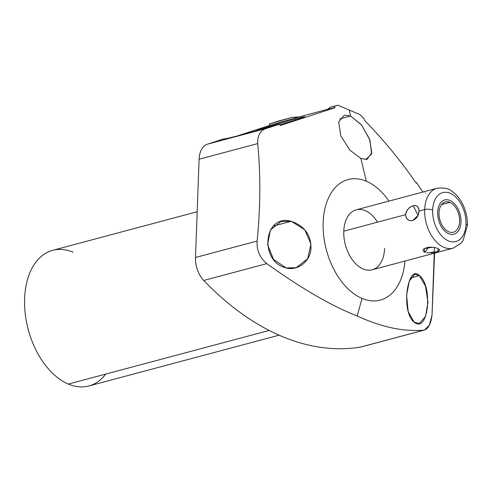 <?xml version="1.0" encoding="UTF-8"?>
<svg xmlns="http://www.w3.org/2000/svg" width="492" height="492" viewBox="0 0 492 492"><rect width="100%" height="100%" fill="white"/><g stroke="black" fill="none" stroke-linecap="round" stroke-linejoin="round"><path stroke-width="0.74" d="M366.331 181.234A62.392 39.139 -104.9 0 1 388.994 201.093A62.392 39.139 75.1 0 0 366.331 181.234L360.87 158.498L366.94 159.42L371.798 152.883L369.572 139.101L361.374 124.734L350.648 115.995L344.246 115.153L338.668 121.967L340.802 135.866L349.861 150.134L360.87 158.498L366.331 181.234A62.392 39.139 75.1 0 0 323.146 222.421A62.392 39.139 75.1 0 0 362.038 298.41A62.392 39.139 -104.9 0 1 323.146 222.421A62.392 39.139 -104.9 0 1 366.331 181.234M404.996 261.031A62.392 39.139 -104.9 0 1 362.038 298.41A62.392 39.139 75.1 0 0 404.996 261.031M377.561 222.15A31.021 19.459 75.1 0 0 356.183 209.85A31.021 19.459 75.1 0 0 343.779 231.172A31.021 19.459 75.1 0 0 363.114 268.952A31.021 19.459 75.1 0 0 384.59 248.472M105.719 374.092A70.19 44.034 -104.9 0 1 68.351 384.067A70.19 44.034 -104.9 0 1 24.6 298.576A70.19 44.034 -104.9 0 1 73.185 252.242M279.142 335.175L88.874 385.968A70.19 44.034 -104.9 0 1 68.351 384.067L269.204 330.446L68.351 384.067A70.19 44.034 -104.9 0 1 25.246 313.933A70.19 44.034 -104.9 0 1 52.662 250.336L197.169 211.757M237.488 135.884L269.678 125.386L269.284 124.027L278.011 121.18L292.346 117.354A58.493 1.55 -16.2 0 0 269.284 124.027L278.011 121.18L292.346 117.354A58.493 1.55 -16.2 0 0 269.284 124.027L269.678 125.386A58.493 1.55 163.8 0 1 299.247 116.887L292.346 117.354L299.247 116.887L327.543 109.335L299.247 116.887A58.493 1.55 163.8 0 0 269.678 125.386L237.488 135.884M362.327 346.602A22.122 13.874 -104.9 0 1 360.722 347.032A310.261 194.623 -104.9 0 1 203.743 280.458A22.122 13.874 -104.9 0 1 195.496 257.488L199.094 159.236A22.122 13.874 -104.9 0 1 207.489 144.168L223.798 138.855A58.493 1.55 -16.2 0 0 279.296 124.322L266.061 128.535L207.489 144.168L223.798 138.855A58.493 1.55 -16.2 0 0 279.296 124.322L280.274 125.515L335.027 107.668L334.492 106.334A58.493 1.55 -16.2 0 0 330.47 107.176L337.826 105.214L330.47 107.176L327.543 109.335A58.493 1.55 163.8 0 1 335.027 107.668L280.274 125.515L279.296 124.322L266.061 128.535C260.114 130.737 257.347 135.749 257.747 143.578C260.692 175.367 260.489 207.852 257.125 241.037L195.496 257.488L199.094 159.236L257.747 143.578L199.094 159.236A22.122 13.874 -104.9 0 1 207.489 144.168L266.061 128.535C260.114 130.737 257.347 135.749 257.747 143.578C260.692 175.367 260.489 207.852 257.125 241.037C256.529 250.2 259.751 257.734 266.799 263.626C302.125 288.927 332.248 306.356 357.174 315.932C381.128 327.082 403.329 331.842 423.778 330.2L360.722 347.032A310.261 194.623 -104.9 0 1 203.743 280.458L266.799 263.626L203.743 280.458A22.122 13.874 -104.9 0 1 195.496 257.488L257.125 241.037C256.529 250.2 259.751 257.734 266.799 263.626C302.125 288.927 332.248 306.356 357.174 315.932L362.038 298.41L357.174 315.932C381.128 327.082 403.329 331.842 423.778 330.2L424.393 330.071L429.344 325.249L432.013 315.2L434.59 253.134M422.856 192.052L416.46 182.489L422.856 192.052M364.258 118.953L360.046 114.636L337.826 105.214L360.046 114.636L364.258 118.953L364.344 120.103C384.086 140.454 401.349 161.462 416.127 183.129L416.46 182.489L416.127 183.129C401.349 161.462 384.086 140.454 364.344 120.103L364.258 118.953M424.381 330.077L361.534 346.854A22.122 13.874 -104.9 0 1 360.722 347.032L423.778 330.2C428.151 329.148 430.894 324.148 432.013 315.2L434.442 247.71M291.252 221.277L281.018 221.455L270.348 230.121L267.611 244.733L273.527 259.395L286.055 267.888L296.159 267.746L307.697 258.7L310.969 244.1L304.763 229.739L291.252 221.277L273.404 226.043L291.252 221.277C263.165 213.559 259.29 261.904 286.055 267.888C297.678 271.32 309.935 261.437 310.913 249.346C311.467 235.527 304.917 226.172 291.252 221.277M419.412 275.625L414.701 274.327L409.27 281.166L406.589 295.305L408.182 311.657L414.215 322.235L419.338 323.428L425.568 316.43L427.96 302.1L425.494 286.153L419.412 275.625L410.814 277.918L419.412 275.625C407.733 263.361 400.334 311.534 414.215 322.235C428.335 333.957 433.292 285.944 419.412 275.625M339.646 118.935L350.648 115.995L339.646 118.935M365.759 159.568L371.601 154.033L369.966 140.202L361.737 125.183L350.648 115.995L349.179 109.864L350.648 115.995M295.483 118.947A25.381 0.67 -16.2 0 0 269.985 126.247A25.381 0.67 -16.2 0 0 255.957 130.934A25.381 0.67 -16.2 0 1 269.985 126.247A25.381 0.67 -16.2 0 1 295.483 118.947L295.643 119.993L295.483 118.947A25.381 0.67 -16.2 0 1 303.238 117.49A25.381 0.67 -16.2 0 1 279.671 124.777A25.381 0.67 -16.2 0 0 304.708 116.819A25.381 0.67 -16.2 0 0 295.483 118.947M334.492 106.334A58.493 1.55 -16.2 0 0 330.47 107.176L327.543 109.335A58.493 1.55 163.8 0 1 335.027 107.668L334.492 106.334M465.998 224.161A25.344 15.898 75.1 0 0 450.198 193.288A25.344 15.898 75.1 0 0 432.652 210.023A25.344 15.898 75.1 0 0 448.452 240.895A25.344 15.898 75.1 0 0 465.998 224.161A5.67 1.937 2.1 0 1 467.4 225.508A5.67 1.937 -177.9 0 0 465.998 224.161A25.344 15.898 75.1 0 0 450.198 193.288A25.344 15.898 75.1 0 0 432.652 210.023A25.344 15.898 75.1 0 0 448.452 240.895A25.344 15.898 75.1 0 0 465.998 224.161M449.866 202.378A15.67 9.828 -104.9 0 1 459.633 221.462A15.67 9.828 -104.9 0 1 448.79 231.806A15.67 9.828 -104.9 0 1 439.018 212.722A15.67 9.828 -104.9 0 1 449.866 202.378L441.527 204.604L449.866 202.378A15.67 9.828 75.1 0 0 445.285 201.954A15.67 9.828 75.1 0 0 439.165 216.148A15.67 9.828 75.1 0 0 448.79 231.806A15.67 9.828 75.1 0 0 453.366 232.23A15.67 9.828 75.1 0 0 459.491 218.036A15.67 9.828 75.1 0 0 449.866 202.378M424.657 209.58A5.67 1.937 2.1 0 1 432.652 210.023A5.67 1.937 -177.9 0 0 424.657 209.58A31.021 19.459 75.1 0 0 453.058 248.202A31.021 19.459 -104.9 0 1 424.657 209.58A31.021 19.459 -104.9 0 1 437.056 188.264A31.021 19.459 75.1 0 0 424.657 209.58L418.95 211.105L424.657 209.58M372.186 269.794A31.021 19.459 -104.9 0 1 343.779 231.172L405.611 214.666C405.943 219.088 408.298 221.049 412.671 220.539C416.755 218.62 418.846 215.478 418.95 211.105C419.036 206.855 417.124 205.084 413.212 205.791C408.618 207.501 406.084 210.459 405.611 214.666L343.779 231.172A31.021 19.459 -104.9 0 1 356.183 209.85L437.056 188.264C444.067 187.538 448.925 188.479 451.631 191.081C455.733 193.83 459.159 197.692 461.908 202.673C465.77 209.856 467.603 217.47 467.4 225.508L463.046 240.656L460.961 243.337L453.058 248.202L372.186 269.794M426.669 252.913L437.665 251.664L438.286 248.884C432.204 244.942 417.892 248.663 424.947 252.445L428.575 247.193L424.947 252.445L424.209 248.608L432.154 247.316M425.598 193.338L425.34 192.987M405.611 214.666C406.257 219.278 408.606 221.24 412.671 220.539L418.108 215.355L413.212 205.791C409.129 206.984 406.595 209.943 405.611 214.666M412.671 220.539L417.222 216.824L418.563 213.62L418.95 211.105C418.784 206.689 416.872 204.918 413.212 205.791L418.108 215.355L412.671 220.539M431.115 252.95L438.089 251.529L439.768 249.733L438.286 248.884M448.716 233.737A17.724 11.119 75.1 0 0 453.901 234.217A17.724 11.119 75.1 0 0 460.826 218.159A17.724 11.119 75.1 0 0 449.94 200.447A17.724 11.119 75.1 0 0 444.756 199.967A17.724 11.119 75.1 0 0 437.831 216.025A17.724 11.119 75.1 0 0 448.716 233.737"/></g></svg>
